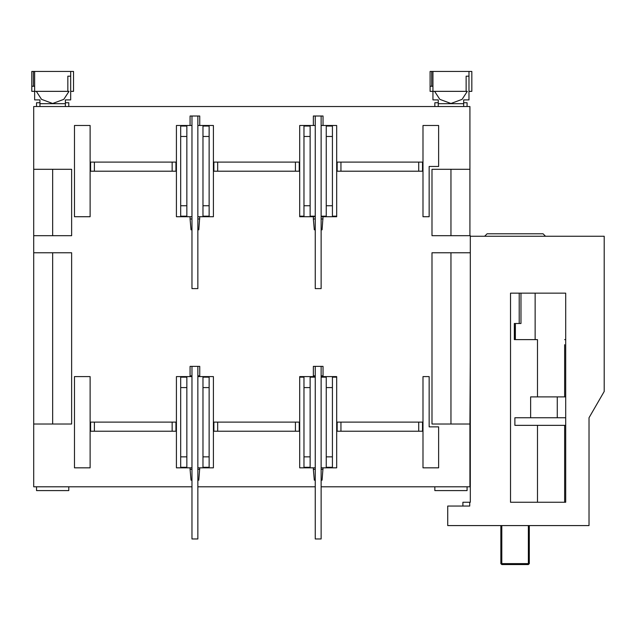 <?xml version="1.0" encoding="UTF-8"?>
<svg xmlns="http://www.w3.org/2000/svg" width="636" height="636" viewBox="0 0 636 636"><rect width="100%" height="100%" fill="white"/><g stroke="black" fill="none" stroke-linecap="round" stroke-linejoin="round"><path stroke-width="0.95" d="M321.132 375.852L323.032 375.852L323.032 366.368L321.132 366.368L321.132 538.962L315.257 538.962L315.249 486.794L197.852 486.794M70.683 91.353L73.53 91.353L73.53 71.439L70.683 71.439L70.683 99.892L65.373 99.892L65.373 106.53L39.957 106.53L39.957 103.684L65.373 103.684M39.957 103.684L39.957 99.892L34.646 99.892L34.646 91.353L69.006 91.353L63.807 99.351L52.661 103.493L41.523 99.351L36.324 91.353M34.646 71.439L34.646 91.353L31.8 91.353L31.8 71.439L70.683 71.439L70.683 76.185L67.837 76.185L67.837 91.353M33.406 71.439L33.406 86.234M34.646 86.234L31.8 86.234M68.783 106.53L68.783 102.738L65.373 102.738M39.957 102.738L36.538 102.738L36.538 106.53M467.078 106.53L467.078 102.738L463.668 102.738M438.252 102.738L434.841 102.738L434.841 106.53M36.538 486.794L36.538 490.595L68.783 490.595L68.783 486.794M434.841 486.794L434.841 490.595L467.078 490.595L467.078 486.794M545.521 236.258L543.057 233.794L487.104 233.794L484.64 236.258M564.649 344.712L564.649 396.896M564.649 502.257L564.649 425.349L564.649 502.257L565.698 502.257L510.517 502.257L510.517 293.156L565.698 293.156L565.698 502.257M535.138 339.616L535.138 293.156L565.698 293.156L565.698 339.616L564.649 339.616M535.138 233.794L495.023 233.794M321.132 486.794L469.925 486.794L469.925 424.021L431.995 424.021L431.995 252.762L470.306 252.762L470.306 235.686L431.995 235.686L431.995 169.303L469.925 169.303L469.925 106.53L33.7 106.53L33.7 169.303L71.629 169.303L71.629 235.686L33.7 235.686L33.7 252.762L71.629 252.762L71.629 424.021L33.7 424.021L33.7 486.794L191.969 486.794L191.969 538.962L197.852 538.962L197.852 366.368L191.969 366.368L191.969 538.962M422.511 162.101L422.511 171.203L337.16 171.203L337.16 162.101L422.511 162.101L422.511 171.203M299.23 162.101L299.23 171.203L213.879 171.203L213.879 162.101L299.23 162.101L299.23 171.203L299.23 162.101M299.23 422.121L299.23 431.224L213.879 431.224L213.879 422.121L299.23 422.121L299.23 431.224L299.23 422.121M422.511 422.121L422.511 431.224L337.16 431.224L337.16 422.121L422.511 422.121L422.511 431.224L422.511 422.121M33.7 424.021L33.7 252.762M33.7 235.686L33.7 169.303M469.925 169.303L469.925 235.686M470.306 252.762L470.306 502.257L469.726 502.257L469.726 506.049L447.728 506.049L447.728 525.582L589.023 525.582L589.023 417.757L604.2 391.482L604.2 236.258L470.306 236.258M470.306 357.639L469.925 424.021M438.633 166.465L429.149 166.465L429.149 216.725L422.988 216.725L422.988 125.491L438.633 125.491L438.633 166.465M315.257 216.168L310.13 216.168L310.13 205.738L303.968 205.738L303.968 216.168L299.699 216.168L299.699 125.491L313.357 125.491L313.357 116.014L315.257 116.014L315.257 288.609L321.132 288.609L321.132 116.014L315.257 116.014M299.699 216.168L299.699 216.725L315.257 216.725M191.969 216.725L176.418 216.725L176.418 125.491L190.077 125.491L190.077 116.014L191.969 116.014L191.969 288.609L197.852 288.609L197.852 116.014L191.969 116.014M74.476 216.725L74.476 125.491L90.121 125.491L90.121 216.725L74.476 216.725M197.852 216.725L213.402 216.725L213.402 125.491L199.752 125.491L199.752 116.014L197.852 116.014M321.132 216.725L336.683 216.725L336.683 125.491L323.032 125.491L323.032 116.014L321.132 116.014M429.149 376.599L429.149 426.867L438.633 426.867L438.633 467.834L422.988 467.834L422.988 376.599L429.149 376.599M74.476 467.834L74.476 376.599L90.121 376.599L90.121 467.834L74.476 467.834M191.969 376.599L176.418 376.599L176.418 467.834L191.969 467.834M197.852 467.834L213.402 467.834L213.402 376.599L197.852 376.599M315.257 376.599L299.699 376.599L299.699 467.834L315.257 467.834M321.132 467.834L336.683 467.834L336.683 376.599L321.132 376.599M337.16 162.101L337.16 171.203L337.16 162.101M213.879 162.101L213.879 171.203M213.879 422.121L213.879 431.224M337.16 422.121L337.16 431.224M94.39 422.121L175.941 422.121L175.941 431.224L90.598 431.224L90.598 422.121L94.39 422.121L94.39 431.224M90.598 171.203L90.598 162.101L90.598 171.203L175.941 171.203L175.941 162.101L172.149 162.101L172.149 171.203M90.598 162.101L172.149 162.101M431.995 235.686L431.995 169.303L431.995 235.686M303.968 136.478L310.13 136.478L310.13 126.047L303.968 126.047L303.968 205.738M180.688 216.168L186.849 216.168L186.849 126.047L180.688 126.047L180.688 216.168M209.133 205.738L202.971 205.738L202.971 216.168L209.133 216.168L209.133 126.047L202.971 126.047L202.971 136.478L209.133 136.478M336.683 216.168L332.421 216.168L332.421 205.738L326.252 205.738L326.252 216.168L321.132 216.168M326.252 136.478L332.421 136.478L332.421 126.047L326.252 126.047L326.252 205.738M180.688 467.277L186.849 467.277L186.849 377.156L180.688 377.156L180.688 467.277M202.971 387.586L209.133 387.586L209.133 377.156L202.971 377.156L202.971 467.277L209.133 467.277L209.133 456.847L202.971 456.847M299.699 377.156L303.968 377.156L303.968 387.586L310.13 387.586L310.13 377.156L315.257 377.156M310.13 456.847L303.968 456.847L303.968 467.277L310.13 467.277L310.13 387.586M321.132 377.156L326.252 377.156L326.252 387.586L332.421 387.586L332.421 377.156L336.683 377.156M332.421 456.847L326.252 456.847L326.252 467.277L332.421 467.277L332.421 387.586M71.629 424.021L71.629 252.762M431.995 424.021L431.995 252.762M90.598 422.121L90.598 431.224M470.306 502.257L470.306 390.719M462.897 506.049L462.897 502.257L469.726 502.257M565.698 396.896L530.631 396.896L530.631 417.757M519.207 293.156L519.207 323.493L514.333 323.493L514.333 339.616L537.484 339.616L537.484 396.896M537.484 425.349L537.484 502.257M565.698 417.757L514.882 417.757L514.882 425.349L565.698 425.349M310.13 205.738L310.13 136.478M186.849 205.738L180.688 205.738M180.688 136.478L186.849 136.478M202.971 136.478L202.971 205.738M332.421 136.478L332.421 205.738M186.849 456.847L180.688 456.847M180.688 387.586L186.849 387.586M209.133 456.847L209.133 387.586M303.968 456.847L303.968 387.586M326.252 456.847L326.252 387.586M557.271 396.896L557.271 417.757M519.207 323.493L520.971 323.493L520.971 293.156M514.619 339.616L514.333 323.493M528.357 525.582L528.357 563.615L529.311 563.615L529.311 525.582M500.858 525.582L500.858 563.615L501.804 564.561L528.357 564.561L529.311 563.615M527.967 564.561L528.357 563.615L501.804 563.615L501.804 525.582M500.858 563.615L501.804 563.615L502.202 564.561M315.257 469.328L313.357 469.328L314.303 480.164L315.257 480.164M323.032 467.834L322.078 480.164L321.132 480.164M321.132 366.368L315.257 366.368L315.257 538.962M313.357 376.599L313.357 366.368L315.257 366.368M323.032 376.599L323.032 375.852M323.032 469.328L321.132 469.328M313.357 469.328L313.357 467.834M315.257 375.852L313.357 375.852M468.978 91.353L471.825 91.353L471.825 71.439L468.978 71.439L468.978 99.892L463.668 99.892L463.668 106.53L438.252 106.53L438.252 103.684L463.668 103.684M438.252 103.684L438.252 99.892L432.941 99.892L432.941 91.353L467.301 91.353L462.102 99.351L450.956 103.493L439.818 99.351L434.619 91.353M432.941 71.439L432.941 91.353L430.095 91.353L430.095 71.439L468.978 71.439L468.978 76.185L466.132 76.185L466.132 91.353M431.701 71.439L431.701 86.234M432.941 86.234L430.095 86.234M197.852 375.852L199.752 375.852L199.752 366.368L197.852 366.368M191.969 469.328L190.077 469.328L191.023 480.164L191.969 480.164M199.752 467.834L198.798 480.164L197.852 480.164M190.077 376.599L190.077 366.368L191.969 366.368M199.752 376.599L199.752 375.852M199.752 469.328L197.852 469.328M190.077 469.328L190.077 467.834M191.969 375.852L190.077 375.852M321.132 125.491L323.032 125.491M315.257 218.967L313.357 218.967L314.303 229.811L315.257 229.811M323.032 216.725L322.078 229.811L321.132 229.811M323.032 218.967L321.132 218.967M313.357 218.967L313.357 216.725M315.257 125.491L313.357 125.491M197.852 125.491L199.752 125.491M191.969 218.967L190.077 218.967L191.023 229.811L191.969 229.811M199.752 216.725L198.798 229.811L197.852 229.811M199.752 218.967L197.852 218.967M190.077 218.967L190.077 216.725M191.969 125.491L190.077 125.491M52.661 235.686L52.661 169.303M52.661 424.021L52.661 252.762M450.956 169.303L450.956 235.686M450.956 252.762L450.956 424.021M340.952 171.203L340.952 162.101M418.719 162.101L418.719 171.203M217.671 171.203L217.671 162.101M295.438 162.101L295.438 171.203M217.671 431.224L217.671 422.121M295.438 422.121L295.438 431.224M340.952 431.224L340.952 422.121M418.719 422.121L418.719 431.224M172.149 422.121L172.149 431.224M94.39 162.101L94.39 171.203M515.375 339.616L515.375 323.493"/></g></svg>
